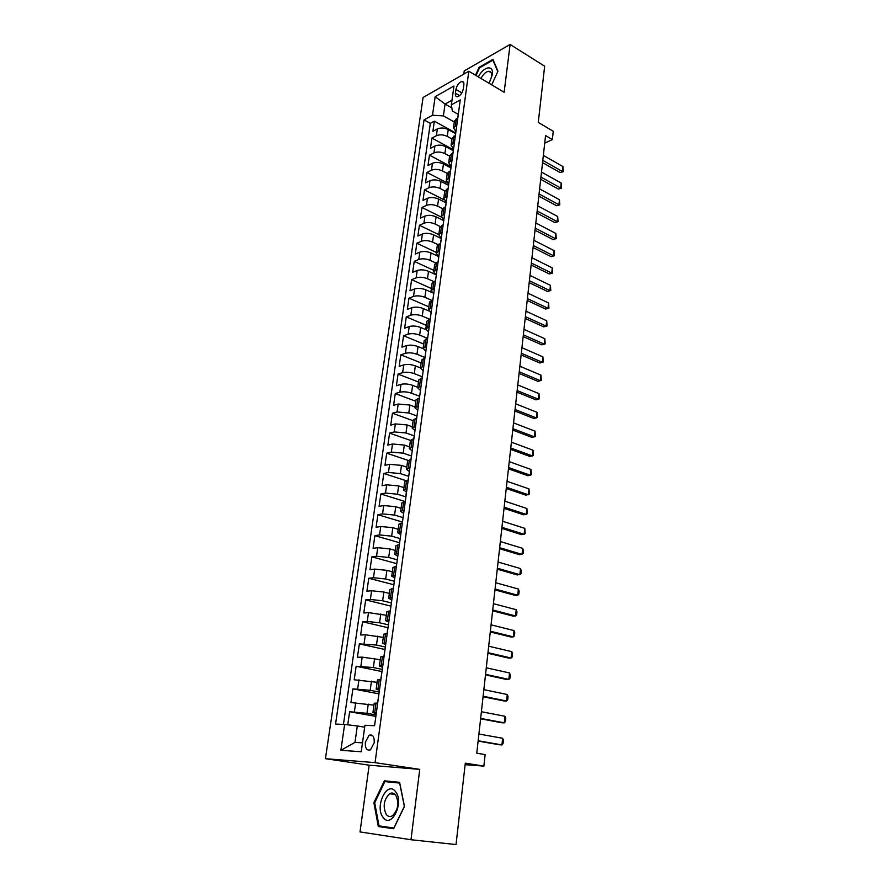 <?xml version="1.0" encoding="UTF-8"?>
<svg xmlns="http://www.w3.org/2000/svg" width="889" height="889" viewBox="0 0 889 889"><rect width="100%" height="100%" fill="white"/><g stroke="black" fill="none" stroke-linecap="round" stroke-linejoin="round"><path stroke-width="1.33" d="M374.213 742.782C374.447 736.625 372.735 734.103 369.102 735.236L365.335 742.248C365.079 748.427 366.79 750.949 370.48 749.805L374.213 742.782M410.985 839.738L419.752 769.374L369.168 765.185L360.023 831.926L410.985 839.738L456.035 844.55L465.303 763.151L483.872 766.107L485.138 754.605L476.771 753.216L545.557 135.584L552.369 139.562L553.269 131.272L538.256 122.415L544.657 66.208L510.097 44.45L464.236 70.909L463.791 74.109M369.168 765.185L325.441 758.684L423.086 97.479L468.814 71.22L375.058 762.64L325.441 758.684M455.468 133.583L448.234 129.583C444.311 127.749 440.677 127.527 437.344 128.916L432.899 131.294L434.354 121.16L455.568 132.883M451.968 138.973L447.289 136.406C443.355 134.583 439.711 134.361 436.377 135.728L431.921 138.095L453.268 149.652M431.921 138.095L430.454 148.33L434.91 146.007C438.255 144.651 441.911 144.885 445.856 146.696L453.134 150.641M450.779 167.865L443.444 163.987C439.477 162.198 435.81 161.954 432.454 163.276L427.987 165.532L429.476 155.186L450.945 166.576M448.389 185.256L441.022 181.434C437.021 179.667 433.343 179.422 429.976 180.7L425.498 182.89L426.998 172.455L447.545 183.112M445.989 202.814L438.566 199.058C434.543 197.325 430.843 197.069 427.465 198.303L422.986 200.425L424.498 189.89L444.089 199.825M443.555 220.55L436.088 216.86C432.043 215.149 428.331 214.894 424.942 216.083L420.441 218.138L421.964 207.493L441.288 217.072M441.1 238.463L433.588 234.829C429.52 233.151 425.775 232.885 422.386 234.029L417.874 236.018L419.419 225.273L438.788 234.64M438.621 256.543L431.054 252.987C426.964 251.331 423.208 251.065 419.797 252.165L415.285 254.087L416.841 243.23L436.332 252.432M436.021 274.768L428.509 271.323C424.386 269.7 420.619 269.423 417.197 270.478L412.663 272.323L414.241 261.355L433.865 270.389M432.01 292.559L425.931 289.847C421.775 288.258 417.997 287.969 414.563 288.981L410.018 290.759L411.607 279.679L431.365 288.536M428.842 310.961L423.32 308.561C419.152 307.005 415.341 306.705 411.907 307.672L407.351 309.372L408.951 298.182L428.842 306.861M425.909 329.663L420.686 327.463C416.485 325.93 412.663 325.63 409.218 326.552L404.651 328.174L406.273 316.862L426.287 325.363M423.12 348.644L418.03 346.566C413.807 345.065 409.962 344.754 406.506 345.621L401.928 347.166L403.562 335.742L423.72 344.054M420.43 367.879L415.352 365.857C411.096 364.39 407.229 364.068 403.762 364.89L399.172 366.357L400.828 354.811L421.108 362.934M417.752 387.315L412.629 385.348C408.351 383.915 404.473 383.592 400.995 384.359L396.394 385.737L398.061 374.08L418.486 382.003M415.052 406.962L409.896 405.051L398.194 404.028L393.583 405.328L395.272 393.549L415.83 401.261M412.307 426.82L407.118 424.953L395.361 423.909L390.738 425.12L392.449 413.218L413.152 420.73M409.551 446.878L404.317 445.067L392.505 444L387.871 445.122L389.604 433.099L410.44 440.399L413.863 438.81M406.751 467.147L401.495 465.392L389.615 464.291L384.97 465.325L386.715 453.179L408.073 460.38M403.928 487.639L398.628 485.939L386.693 484.805L382.048 485.75L383.804 473.47L406.406 480.816M401.083 508.341L395.738 506.708L383.748 505.541L379.081 506.397L380.859 493.984L405.062 501.529M398.194 529.277L392.827 527.688L380.759 526.499L376.091 527.255L377.892 514.709L402.261 521.999M395.283 550.424L389.871 548.902L377.747 547.691L373.069 548.346L374.88 535.667L399.428 542.69M392.338 571.805L386.882 570.349L374.702 569.104L370.002 569.66L371.846 556.847L396.572 563.593M389.36 593.43L383.87 592.03L371.613 590.752L366.913 591.207L368.768 578.25L393.827 584.751M386.348 615.277L368.502 612.632L363.79 612.988L365.668 599.886L390.949 606.12M383.303 637.38L365.357 634.768L360.634 635.013L362.534 621.767L387.993 627.701M380.225 659.716L362.167 657.138L357.434 657.271L359.356 643.892L384.815 649.47M377.114 682.308L354.2 679.785L356.145 666.25L381.781 671.528M373.969 705.144L350.933 702.554L352.9 688.864L378.725 693.82M455.935 89.456L455.412 93.223C455.179 95.601 455.835 96.79 457.379 96.779C460.302 95.812 462.28 93.145 463.336 88.789L463.847 84.988C464.08 82.644 463.436 81.466 461.924 81.466C458.991 82.421 457.002 85.077 455.935 89.456L461.858 92.878M451.845 107.891L445.067 104.046L443.4 115.892L432.499 115.237L424.042 119.904L335.553 724.079L344.621 724.457L340.887 750.316L361.245 751.738L364.935 725.302L374.58 725.713L460.269 99.924L451.345 104.835L452.345 111.014L458.113 114.281M432.499 115.237L435.177 96.679L453.979 86L451.345 104.835M375.836 714.912L366.979 713.334L368.268 704.088M378.97 692.009L370.191 690.309L371.458 681.174M382.081 669.361L373.358 667.55L374.613 658.516M385.148 646.959L376.492 645.047L377.725 636.113M388.182 624.8L379.581 622.789L380.814 613.955M391.182 602.886L382.648 600.775L383.87 592.03M394.149 581.217L385.682 578.995L386.882 570.349M397.094 559.77L388.682 557.459L389.871 548.902M399.994 538.556L391.649 536.145L392.827 527.688M402.917 517.587L394.583 515.075L395.738 506.708M405.906 496.873L397.483 494.217L398.628 485.939M408.729 476.337L400.35 473.593L401.495 465.392M411.507 456.013L403.195 453.179L404.317 445.067M414.263 435.899L406.006 432.976L407.118 424.953M416.874 415.952L408.784 412.985L409.896 405.051M419.497 396.227L411.54 393.205L412.629 385.348M422.164 376.725L414.263 373.636L415.352 365.857M424.809 357.434L416.963 354.255L418.03 346.566M427.42 338.331L419.63 335.086L420.686 327.463M429.687 319.284L422.275 316.095L423.32 308.561M431.665 300.304L424.886 297.315L425.931 289.847M433.688 281.524L427.476 278.713L428.509 271.323M435.788 262.977L430.043 260.299L431.054 252.987M437.966 244.642L432.576 242.075L433.588 234.829M440.211 226.528L435.088 224.028L436.088 216.86M442.5 208.626L437.577 206.159L438.566 199.058M444.844 190.924L440.044 188.468L441.022 181.434M450.59 170.61L447.223 173.388L442.478 170.944L443.444 163.987M449.601 156.12L444.889 153.597L445.856 146.696M434.354 121.16L430.32 123.36L343.443 724.402M366.979 713.334L349.621 711.733L347.743 724.824M352.9 688.864L370.191 690.309M356.145 666.25L373.358 667.55M359.356 643.892L376.492 645.047M362.534 621.767L367.246 621.455L379.581 622.789M365.668 599.886L370.38 599.475L382.648 600.775M368.768 578.25L373.469 577.728L385.682 578.995M371.846 556.847L376.536 556.225L388.682 557.459M374.88 535.667L379.559 534.945L391.649 536.145M377.892 514.709L382.559 513.898L394.583 515.075M380.859 493.984L385.515 493.073L397.483 494.217M383.804 473.47L388.449 472.47L400.35 473.593M386.715 453.179L391.349 452.09L403.195 453.179M389.604 433.099L394.227 431.921L406.006 432.976M392.449 413.218L397.061 411.951L408.784 412.985M395.272 393.549L399.872 392.205C403.362 391.449 407.251 391.793 411.54 393.205M398.061 374.08L402.65 372.658C406.129 371.858 409.996 372.18 414.263 373.636M400.828 354.811L405.406 353.311C408.873 352.455 412.718 352.766 416.963 354.255M403.562 335.742L408.14 334.153C411.585 333.253 415.419 333.564 419.63 335.086M406.273 316.862L410.829 315.195C414.274 314.25 418.086 314.55 422.275 316.095M408.951 298.182L413.507 296.437C416.93 295.437 420.73 295.737 424.886 297.315M411.607 279.679L416.141 277.857C419.564 276.823 423.342 277.101 427.476 278.713M414.241 261.355L418.763 259.466C422.175 258.388 425.931 258.666 430.043 260.299M416.841 243.23L421.353 241.263C424.753 240.13 428.498 240.408 432.576 242.075M419.419 225.273L423.92 223.239C427.309 222.061 431.032 222.328 435.088 224.028M421.964 207.493L426.453 205.392C429.843 204.181 433.543 204.437 437.577 206.159M424.498 189.89L428.976 187.723C432.343 186.468 436.032 186.712 440.044 188.468M426.998 172.455L431.465 170.221C434.821 168.921 438.499 169.166 442.478 170.944M429.476 155.186L433.932 152.897C437.277 151.552 440.933 151.786 444.889 153.597M456.846 124.882L453.501 127.849L455.768 131.405M457.802 117.948L454.446 120.948L453.501 127.849M455.412 135.328L452.068 138.251L451.101 145.229L454.457 142.329M453.012 152.886L449.656 155.731L448.689 162.776L452.045 159.953M448.578 183.856L446.245 180.5L449.612 177.756M448.134 188.512L444.767 191.213L443.778 198.403L447.145 195.724M445.656 206.604L442.289 209.226L441.288 216.483L444.656 213.893M443.155 224.873L439.777 227.417L438.777 234.752L442.144 232.229M440.633 243.33L437.255 245.797L436.232 253.198L439.611 250.765M438.077 261.977L434.688 264.355L433.665 271.834L437.044 269.489M435.499 280.813L432.11 283.113L431.065 290.67L434.454 288.403M432.887 299.849L429.498 302.06L428.442 309.694L431.843 307.516M430.254 319.084L426.864 321.207L425.798 328.919L429.198 326.83M427.598 338.509L424.197 340.554L423.12 348.344L426.52 346.343M424.909 358.145L421.508 360.089L420.419 367.968L423.82 366.068M422.186 377.992L418.786 379.847L417.686 387.804L421.097 385.993M419.441 398.05L416.03 399.806L414.93 407.851L418.341 406.14M416.663 418.319L413.252 419.975L412.129 428.109L415.552 426.498M412.018 450.801L409.318 448.589L412.729 447.067M411.029 459.524L407.607 460.98L406.462 469.281L409.885 467.87M408.162 480.46L404.739 481.805L403.584 490.206L407.006 488.894M405.262 501.618L401.839 502.863L400.661 511.353L404.095 510.153M402.328 523.021L398.905 524.154L397.716 532.733L401.15 531.644M399.372 544.657L395.938 545.679L394.738 554.347L398.172 553.369M396.372 566.526L392.938 567.438L391.727 576.205L395.172 575.35M393.349 588.651L389.904 589.429L388.693 598.308L392.127 597.564M390.282 611.01L386.848 611.676L385.604 620.655L389.049 620.033M387.182 633.635L383.748 634.179L382.492 643.247L385.937 642.758M384.048 656.515L380.614 656.927L379.347 666.105L382.792 665.739M380.937 679.307L377.436 679.941L376.158 689.219L379.603 688.975M377.681 703.055L374.236 703.21L372.947 712.6L376.391 712.489M454.301 121.993L443.4 115.892M468.814 71.22L504.141 92.289L510.097 44.45M419.752 769.374L375.058 762.64M465.125 764.696L483.872 766.107M544.713 143.185L552.369 139.562M452.001 100.201L445.067 104.046L435.177 96.679M364.668 727.202L357.311 725.946L354.989 742.393L362.49 742.848M430.32 123.36L424.042 119.904M349.621 711.733L375.636 716.367M453.401 148.719L451.101 145.229M451.001 166.199L448.689 162.776M446.145 201.681L443.778 198.403M443.678 219.694L441.288 216.483M441.177 237.885L438.777 234.752M438.666 256.265L436.232 253.198M436.121 274.823L433.665 271.834M433.554 293.581L431.065 290.67M430.954 312.528L428.442 309.694M428.331 331.664L425.798 328.919M425.687 350.999L423.12 348.344M423.008 370.546L420.419 367.968M420.308 390.293L417.686 387.804M417.574 410.251L414.93 407.851M414.807 430.42L412.129 428.109M409.196 471.403L406.462 469.281M406.595 491.906L403.584 490.206M403.473 513.275L400.661 511.353M400.595 534.567L397.716 532.733M397.727 556.103L394.738 554.347M394.827 577.861L391.727 576.205M391.816 599.853L388.693 598.308M388.771 622.078L385.604 620.655M385.693 644.558L382.492 643.247M382.581 667.295L379.347 666.105M379.425 690.286L376.158 689.219M344.621 724.457L357.311 725.946M376.247 713.534L372.947 712.6M340.887 750.316L354.989 742.393M491.684 84.866L497.962 71.209L492.928 59.396L479.104 67.297L475.493 75.209M393.627 828.748L404.462 806.356L399.617 782.32L384.37 780.831L373.88 802.656L378.303 826.526L393.627 828.748M479.771 67.697L479.104 67.297M385.826 826.87L393.738 828.515M399.683 782.653L391.693 782.276M385.926 827.392L378.303 826.526M393.971 828.037L379.003 825.892L374.702 802.756L373.88 802.656M391.882 781.887L384.37 780.831M458.557 112.37L457.913 117.081M458.113 115.626L457.835 116.292M543.346 155.397L562.959 166.576L563.304 171.677L560.092 172.544L542.546 162.631M562.959 166.576L562.437 171.51L542.801 160.376M563.304 171.677L560.092 172.544M489.117 83.333L492.35 74.676C493.984 64.397 483.438 66.286 478.382 76.932M489.083 83.31L491.65 76.565C491.973 73.142 491.017 71.376 488.783 71.276C485.916 71.687 483.316 74.087 480.971 78.476M476.026 75.521L479.538 67.831L492.928 60.174L497.784 71.587M395.527 791.61C387.159 780.12 374.347 806.779 383.092 817.391C391.36 829.481 404.617 802.067 395.527 791.61M395.661 794.966C393.916 792.899 391.916 792.477 389.649 793.721C383.792 799.567 382.659 806.49 386.259 814.468C388.015 816.647 390.071 817.091 392.416 815.78C398.261 809.768 399.339 802.834 395.661 794.966M374.702 802.756L384.87 781.609L399.65 783.065L404.339 806.345L393.849 828.026M456.201 129.572L455.557 134.295M455.757 132.861L455.479 133.517M541.49 172.055L561.226 183.067L561.57 188.179L558.336 189.057L540.69 179.3M561.226 183.067L560.692 188.046L540.934 177.089M561.57 188.179L558.336 189.057M453.823 146.952L453.179 151.675M453.368 150.274L453.09 150.919M452.812 152.986L453.079 152.375M539.623 188.879L559.459 199.725L559.814 204.837L556.57 205.726L538.812 196.113M559.459 199.725L558.937 204.748L539.056 193.946M559.814 204.837L556.57 205.726M451.423 164.498L450.779 169.221M450.967 167.854L450.69 168.488M450.379 170.71L450.679 169.977M537.734 205.848L557.692 216.527L558.048 221.65L554.78 222.55L536.923 213.093M557.692 216.527L557.159 221.594L537.156 210.982M558.048 221.65L554.78 222.55M449.001 182.223L448.345 186.957M448.534 185.612L448.256 186.223M447.934 188.612L448.234 187.757M535.823 222.995L555.903 233.485L556.258 238.619L552.98 239.53L535.011 230.229M555.903 233.485L555.358 238.608L535.245 228.162M556.258 238.619L552.98 239.53M446.545 200.125L445.9 204.859M446.078 203.548L445.8 204.148M445.456 206.693L445.778 205.715M533.9 240.297L554.091 250.609L554.458 255.754L551.158 256.665L533.089 247.531M554.091 250.609L553.547 255.776L533.311 245.52M554.458 255.754L551.158 256.665M444.067 218.205L443.422 222.939M443.6 221.661L443.322 222.25M442.955 224.961L443.3 223.85M531.955 257.766L552.269 267.9L552.636 273.045L549.324 273.968L531.144 265M552.269 267.9L551.725 273.112L531.366 263.044M552.636 273.045L549.324 273.968M441.566 236.474L440.922 241.208M441.088 239.963L440.822 240.53M440.422 243.419L440.788 242.175M529.988 275.401L550.424 285.347L550.802 290.503L547.468 291.436L529.177 282.635M550.424 285.347L549.869 290.614L529.388 280.724M550.802 290.503L547.468 291.436M439.044 254.921L438.399 259.655M437.866 262.055L438.255 260.677M527.999 293.214L548.569 302.96L548.946 308.127L545.602 309.072L527.199 300.449M548.569 302.96L548.013 308.283L527.399 298.593M548.946 308.127L545.602 309.072M436.488 273.556L435.843 278.29M435.288 280.891L435.688 279.379M525.999 311.194L546.691 320.751L547.068 325.919L543.712 326.874L525.199 318.429M546.691 320.751L546.124 326.119L525.399 316.628M547.068 325.919L543.712 326.874M433.91 292.392L433.265 297.126M432.687 299.926L433.11 298.271M523.977 329.363L544.801 338.709L545.179 343.887L541.801 344.854L523.177 336.587M544.801 338.709L544.224 344.132L523.365 334.842M545.179 343.887L541.801 344.854M431.309 311.417L430.654 316.151M430.054 319.151L430.498 317.351M521.932 347.699L542.89 356.845L543.268 362.023L539.867 363.001L521.132 354.922M542.89 356.845L542.312 362.312L521.321 353.233M428.676 330.641L428.031 335.375M427.387 338.587L427.853 336.642M519.876 366.224L540.957 375.147L541.345 380.348L537.923 381.337L519.065 373.436M540.957 375.147L540.368 380.681L519.254 371.813M426.02 350.066L425.364 354.8M424.698 358.211L425.186 356.122M517.787 384.926L539.001 393.638L539.39 398.839L535.967 399.839L516.987 392.138M539.001 393.638L538.412 399.228L517.165 390.571M423.331 369.691L422.675 374.425M421.975 378.058L422.486 375.814M515.687 403.817L537.034 412.318L537.423 417.519L533.978 418.53L514.887 411.018M537.034 412.318L536.434 417.952L515.053 409.518M420.608 389.526L419.964 394.249M419.23 398.116L419.764 395.716M513.564 422.897L535.045 431.176L535.445 436.388L531.978 437.41L512.753 430.098M535.045 431.176L534.445 436.866L512.92 428.665M417.863 409.562L417.219 414.296M416.452 418.375L417.008 415.819M511.408 442.177L533.033 450.212L533.433 455.435L529.955 456.468L510.608 449.367M533.033 450.212L532.433 455.968L510.764 447.989M415.096 429.82L414.441 434.554M413.652 438.866L414.23 436.143M509.241 461.647L531 469.459L531.411 474.682L527.91 475.726L508.441 468.825M531 469.459L530.389 475.259L508.586 467.525M412.285 450.301L411.64 455.024M410.818 459.569L411.418 456.69M507.052 481.316L528.955 488.883L529.366 494.117L525.844 495.173L506.252 488.494M528.955 488.883L528.333 494.751L506.397 487.25M409.451 470.992L408.807 475.715M407.951 480.505L408.573 477.449M504.841 501.185L526.888 508.508L527.299 513.742L523.765 514.82L504.041 508.352M526.888 508.508L526.255 514.431L504.174 507.186M406.04 495.906L405.94 496.64M405.051 501.663L405.695 498.44M502.607 521.265L524.788 528.333L525.21 533.578L521.654 534.656L501.807 528.422M524.788 528.333L524.166 534.322L501.929 527.321M403.695 513.053L403.05 517.776M402.117 523.054L402.795 519.654M500.351 541.545L522.676 548.369L523.421 550.591L523.099 553.614L519.532 554.703L499.551 548.702M522.676 548.369L522.043 554.414L499.662 547.668M400.772 534.433L400.128 539.156M399.161 544.679L399.85 541.112M498.062 562.037L520.543 568.593L521.287 570.805L520.976 573.85L517.376 574.961L497.273 569.182M520.543 568.593L519.898 574.705L497.373 568.227M397.805 556.047L397.161 560.77M396.161 566.549L396.883 562.793M495.762 582.751L518.387 589.04L519.143 591.218L518.82 594.297L517.731 595.219L515.209 595.419L494.962 589.885M518.387 589.04L517.731 595.219L495.062 589.007M394.816 577.906L394.171 582.617M393.127 588.662L393.883 584.729M493.428 603.675L516.209 609.698L516.976 611.843L516.642 614.955L515.553 615.933L513.009 616.088L492.628 610.81M516.209 609.698L515.553 615.933L492.728 609.998M391.793 599.997L391.149 604.709M390.071 611.032L390.849 606.898M491.072 624.834L514.009 630.568L514.775 632.69L514.442 635.835L513.342 636.868L510.797 636.98L490.284 631.946M514.009 630.568L513.342 636.868L490.361 631.223M388.737 622.344L388.093 627.045M386.971 633.646L387.782 629.312M488.694 646.203L511.786 651.659L512.564 653.748L512.231 656.927L511.108 658.027L508.552 658.082L487.905 653.304M511.786 651.659L511.108 658.027L487.972 652.659M385.637 644.936L384.993 649.637M383.848 656.471L384.67 651.993M486.283 667.806L509.53 672.962L510.319 675.029L509.986 678.24L508.852 679.407L506.286 679.418L485.494 674.895M509.53 672.962L508.852 679.407L485.561 674.34M382.514 667.783L381.87 672.484M380.703 679.429L381.537 674.918M483.849 689.642L507.263 694.509L508.052 696.543L507.719 699.787L506.574 701.01L504.007 700.976L483.06 696.72M507.263 694.509L506.574 701.01L483.116 696.243M379.347 690.897L378.703 695.587M377.514 702.643L378.358 698.109M481.394 711.722L504.963 716.267L505.774 718.279L505.419 721.557L504.274 722.846L501.685 722.757L480.605 718.779M504.963 716.267L504.274 722.846L480.649 718.39M376.147 714.267L375.502 718.957M374.358 725.702L375.147 721.568M478.915 734.025L502.641 738.27L503.452 740.248L503.107 743.56L501.941 744.915L499.351 744.771L478.126 741.082M502.641 738.27L501.941 744.915L478.16 740.77M447.289 136.406L448.234 129.583M436.377 135.728L437.344 128.916M354.378 711.867L355.7 702.643M357.656 688.886L358.956 679.763M360.89 666.161L362.167 657.138M364.09 643.68L365.357 634.768M367.246 621.455L368.502 612.632M370.38 599.475L371.613 590.752M373.469 577.728L374.702 569.104M376.536 556.225L377.747 547.691M379.559 534.945L380.759 526.499M382.559 513.898L383.748 505.541M385.515 493.073L386.693 484.805M388.449 472.47L389.615 464.291M391.349 452.09L392.505 444M394.227 431.921L395.361 423.909M397.061 411.951L398.194 404.028M399.872 392.205L400.995 384.359M402.65 372.658L403.762 364.89M405.406 353.311L406.506 345.621M408.14 334.153L409.218 326.552M410.829 315.195L411.907 307.672M413.507 296.437L414.563 288.981M416.141 277.857L417.197 270.478M418.763 259.466L419.797 252.165M421.353 241.263L422.386 234.029M423.92 223.239L424.942 216.083M426.453 205.392L427.465 198.303M428.976 187.723L429.976 180.7M431.465 170.221L432.454 163.276M433.932 152.897L434.91 146.007M455.312 125.693L456.268 118.77M452.923 143.129L453.879 136.128M450.501 160.72L451.468 153.664M448.056 178.5L449.045 171.366M445.6 196.458L446.589 189.246M443.1 214.593L444.1 207.315M440.588 232.907L441.6 225.562M438.044 251.42L439.066 243.997M435.477 270.112L436.51 262.611M432.887 289.003L433.921 281.424M430.265 308.094L431.309 300.438M427.62 327.374L428.676 319.64M424.942 346.866L426.009 339.042M422.231 366.557L423.32 358.656M419.497 386.459L420.597 378.47M416.741 406.573L417.852 398.505M413.952 426.898L415.063 418.741M411.129 447.445L412.263 439.199M408.273 468.214L409.418 459.88M405.395 489.206L406.551 480.782M402.473 510.43L403.639 501.918M399.528 531.889L400.706 523.277M396.55 553.591L397.75 544.879M393.538 575.527L394.749 566.726M390.493 597.708L391.716 588.807M387.404 620.133L388.649 611.132M384.292 642.825L385.548 633.724M381.148 665.761L382.403 656.56M377.958 688.975L379.236 679.652M374.736 712.445L376.025 703.021M459.624 95.645L455.412 93.223M372.847 735.859L369.102 735.236M446.245 180.5L447.223 173.388M409.318 448.589L410.44 440.366M463.614 82.455L461.924 81.466M491.228 72.742L488.783 71.276M395.216 794.455L389.649 793.721M406.34 492.228L405.795 496.229"/></g></svg>
